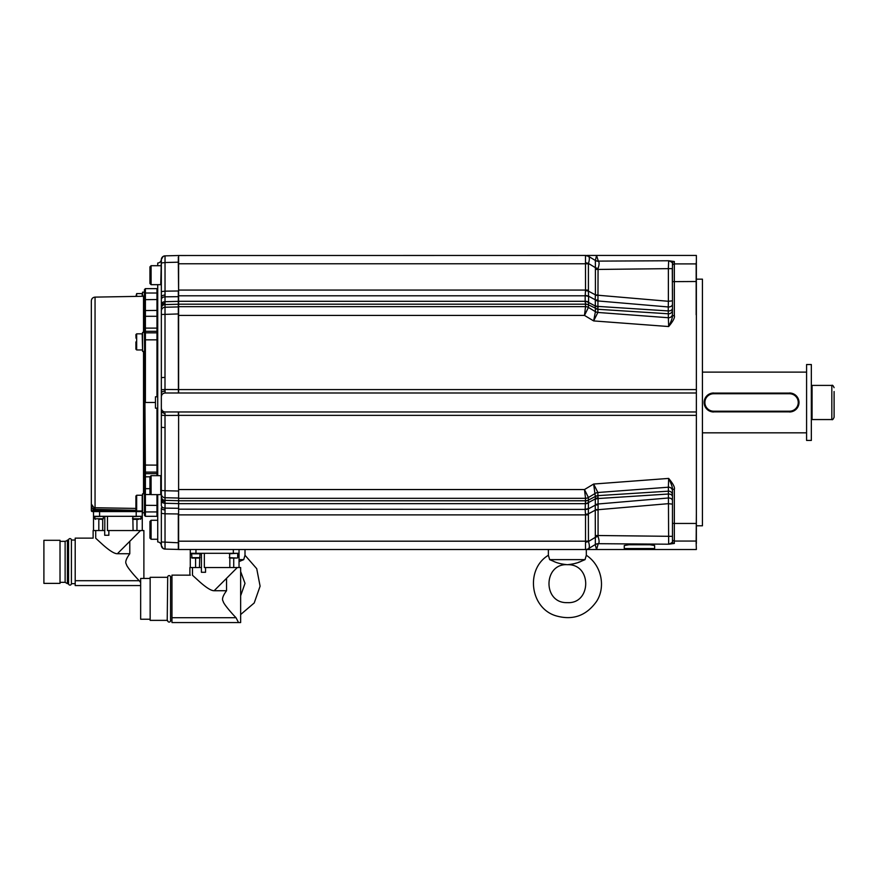 <?xml version="1.0" encoding="UTF-8"?>
<svg xmlns="http://www.w3.org/2000/svg" width="878" height="878" viewBox="0 0 878 878"><rect width="100%" height="100%" fill="white"/><g stroke="black" fill="none" stroke-linecap="round" stroke-linejoin="round"><path stroke-width="1.32" d="M140.656 618.288L140.656 579.392M150.149 619.242L140.656 619.242L140.656 578.448L150.149 578.448M167.215 620.373L150.149 620.373L150.149 577.307L167.215 577.307M167.215 620.658L167.698 577.022L167.215 620.658M171.967 620.658L170.541 620.658L170.541 577.022A1.427 1.427 0 0 0 169.114 575.606A1.427 1.427 0 0 0 167.698 577.022M170.541 620.658A1.427 1.427 0 0 1 169.114 622.085A1.427 1.427 0 0 1 167.698 620.658M171.967 577.022L170.541 577.022M192.491 567.539L192.491 575.255C189.143 575.123 189.143 575.123 192.491 575.255C189.143 575.123 189.143 575.123 192.491 575.255L199.943 582.048C206.593 587.898 211.324 590.795 214.122 590.729L226.546 590.729C222.782 595.888 221.662 599.4 223.177 601.276C223.231 603.735 232.67 614.337 236.017 617.706L238.542 622.557L171.967 622.557L171.967 575.123L190.306 575.167M226.546 590.729L226.546 578.317L214.671 590.192M226.546 578.317L237.323 567.539L240.649 567.539L240.649 622.557L238.542 622.557M233.724 558.057L233.724 567.539L204.344 567.539L204.344 553.305M237.323 567.539L233.724 567.539M195.585 558.057L195.585 567.539L189.889 567.539L189.889 575.123M178.607 541.188L585.527 541.188L585.494 549.518L587.075 549.518L585.791 549.518M548.377 549.518L548.377 555.269C525.417 569.021 529.873 607.51 555.379 615.643C572.269 620.691 585.9 616.082 596.272 601.825C605.633 588.282 602.429 565.827 586.317 555.269L586.317 549.518L585.494 549.518A5.696 5.696 90 0 0 585.516 549.518L178.607 549.518L178.607 509.174L178.607 514.881L585.527 514.881L585.472 514.288A5.696 1.043 -6.2 0 0 588.37 513.839L588.414 497.519L584.485 489.54L593.649 484.041L668.663 478.411L668.377 487.213L668.586 480.881M586.317 555.269L585.066 559.527M549.65 559.637L553.239 561.163C556.74 562.963 561.448 564.137 567.353 564.697C543.23 563.248 542.516 603.537 567.353 602.637C591.465 604.075 592.178 563.786 567.353 564.697L567.353 564.697C573.246 564.137 577.954 562.963 581.455 561.163L585.044 559.637L549.65 559.637L548.377 555.269M165.031 511.479L165.031 509.899A3.797 2.019 180 0 1 161.343 507.879L161.343 541.967L178.311 542.78L178.311 513.97L165.031 513.806L165.031 549.09L178.311 549.441A3.797 3.797 0 0 0 178.607 549.43A3.797 3.797 0 0 1 178.311 549.441L178.607 542.78M245.006 549.518L245.006 555.269L243.755 559.505M239.035 559.637L243.733 559.637L239.035 561.602M696.364 543.482L696.364 543.372A3.797 3.786 180 0 1 696.166 543.383L696.364 549.518L596.568 549.518L598.203 543.833A5.696 5.674 13.6 0 0 595.196 544.689L596.568 549.518L587.075 549.518L595.35 544.481L595.251 505.19L588.578 508.735A5.696 3.973 4.3 0 1 585.165 509.405L178.607 509.174L178.607 498.298L585.527 498.298L584.485 489.54L178.607 489.54L178.607 498.298M595.196 544.689L595.35 544.481A5.696 5.466 47.2 0 1 598.357 543.691C599.422 542.813 599.323 540.42 598.072 536.502L598.083 497.617L597.907 495.664L595.328 496.564L593.649 484.041L597.885 492.503A5.696 5.641 -26.8 0 0 595.416 493.282M585.549 549.43A5.696 5.52 56.5 0 0 588.512 548.64C589.632 547.685 589.61 545.304 588.458 541.506L588.37 513.839L595.416 510.096L597.896 509.997M585.56 542.22A5.696 1.295 -10.9 0 0 588.458 541.506L595.58 537.182A5.696 1.339 -11.8 0 1 598.072 536.502M161.343 541.967L161.343 545.293A3.797 3.797 0 0 1 161.343 545.293L161.343 545.293A3.797 3.797 0 0 1 161.343 545.293A3.797 3.797 0 0 0 165.031 549.09A3.797 3.797 91.5 0 1 161.343 545.293M157.733 494.632L157.733 541.935A3.797 3.797 0 0 1 161.332 545.512L163.176 548.552L165.02 549.09A3.797 3.797 0 0 1 161.804 547.115A3.797 3.797 0 0 0 165.031 549.09L165.031 549.09A3.797 3.797 0 0 1 163.154 548.53M178.3 543.921L178.3 544.744M178.289 545.699L178.289 546.5M178.278 547.598L178.278 548.146M668.377 487.213A3.797 3.764 180 0 1 672.46 490.967L672.46 494.929A3.797 3.764 180 0 0 668.377 491.175L597.896 495.631L597.885 492.503L668.377 487.213L668.663 544.206C671.253 543.23 672.515 542.352 672.46 541.55L672.46 539.158L672.46 541.55A1.899 1.888 0 0 0 674.348 543.438L674.348 541.057L696.166 541.057L696.166 543.383M672.46 536.952L672.46 536.348L672.46 536.952M696.364 392.993L165.13 392.993C162.836 393.212 161.574 394.485 161.343 396.801L161.343 408.16C161.574 410.465 162.836 411.738 165.13 411.969L178.607 411.958L178.607 415.36L696.364 415.36L696.364 279.16L702.433 279.16L702.433 525.801L696.364 525.801M668.564 323.466L668.377 317.737L668.663 326.539L593.649 320.92L597.896 312.403L598.072 268.459C599.323 264.53 599.422 262.138 598.357 261.271A5.696 5.466 -47.2 0 1 595.35 260.481L596.568 255.443L696.364 255.443L696.364 316.234M696.364 415.36L696.364 543.372M696.364 513.158L696.166 541.057A3.797 3.786 180 0 0 696.364 541.046M178.607 411.969L696.364 411.969M178.41 392.993L178.311 306.927A3.797 3.764 0 0 1 178.607 306.927L178.607 290.069L585.527 290.069L585.494 255.443A5.696 5.696 -90 0 1 588.458 256.266L587.075 255.443L588.458 256.266A5.696 5.696 90 0 0 585.494 255.443L178.3 255.52A3.797 3.797 0 0 1 178.607 255.52L178.3 255.52A3.797 3.797 -91.5 0 1 178.607 255.52L178.607 295.963A3.797 2.447 0 0 0 178.311 295.952L178.311 290.991L165.031 291.156L165.02 296.83A3.797 2.733 180 0 0 161.332 299.409L161.332 298.652M598.083 307.333L595.306 305.654A5.696 3.907 0 0 0 598.127 306.411L668.257 310.933L668.377 317.737L597.885 312.458A5.696 5.641 26.8 0 1 595.416 311.668L593.649 320.92L584.485 315.421L178.607 315.421L178.607 306.894L178.607 313.929L161.343 314.5L161.343 393.531M178.607 315.421L178.607 389.591L696.364 389.591M178.607 392.993L178.607 389.591M161.343 295.897L161.343 310.999A3.797 3.764 180 0 1 165.031 307.234L178.311 306.927L178.311 301.363L165.02 301.692L164.998 389.503L178.607 389.569M161.322 389.733L164.998 389.503L165.13 392.993L165.053 391.149A3.797 1.91 180 0 0 161.343 393.059L161.322 389.755M161.343 411.42L161.332 505.541A3.797 2.733 180 0 0 165.02 508.121L165.031 513.806L161.343 513.334L161.343 512.62L161.497 513.476M161.343 394.935L161.343 394.178M161.343 396.636L161.343 408.281M161.343 408.961L161.343 410.026M165.064 413.406L164.998 415.459L178.322 415.382L178.41 411.969M165.053 413.812L161.343 411.903L161.322 415.228L164.998 415.459L165.031 427.586L161.343 427.323L161.343 427.948M178.607 513.97L178.607 415.382M178.607 415.36L178.607 489.54M674.348 489.32C674.995 487.345 673.097 483.712 668.663 478.411C671.253 483.679 672.515 487.268 672.46 489.189L674.348 489.32L674.348 523.453L696.364 523.453M598.357 543.691L668.663 544.206L674.348 543.438M654.626 545.534L649.994 544.766L628.889 544.766L624.269 545.534L624.269 548.563L654.626 548.563L654.626 545.534M635.222 544.766L643.662 544.766M672.46 541.375L672.46 489.189M595.328 509.492A5.696 0.637 7.5 0 1 597.907 509.723L668.377 503.665L672.46 504.137L672.46 536.348L597.896 535.514A5.696 0.691 0 0 0 595.416 535.613M598.083 505.004A5.696 3.325 16 0 0 595.251 505.19L595.306 504.784A5.696 4.138 0 0 1 598.127 503.983L668.257 498.002A3.797 2.744 180 0 1 672.46 500.723L672.46 513.158M672.46 494.929L672.46 496.63A3.797 2.623 180 0 0 668.257 494.029L598.127 498.539A5.696 3.907 0 0 0 595.306 499.297L595.328 496.564M672.46 537.468L672.46 523.014M585.472 514.288L585.165 509.405M178.607 498.067L178.607 491.032L165.031 490.725L165.031 497.727A3.797 3.764 0 0 1 161.343 493.963A3.797 3.764 180 0 0 165.031 497.727L178.311 498.035A3.797 3.764 0 0 0 178.607 498.035M157.733 265.705L157.733 263.027A3.797 3.797 0 0 0 161.332 259.449L160.751 284.67L161.343 284.088L161.343 293.043M178.607 304.26A3.797 3.764 0 0 0 178.311 304.249L165.031 304.578L165.031 303.151A3.797 3.194 180 0 0 161.343 306.345L161.343 307.07M161.343 308.09L161.343 314.5L161.343 308.09M161.343 377.013L161.343 377.628L165.031 377.364M178.607 503.588A3.797 2.612 0 0 1 178.311 503.588L165.02 503.27L165.031 500.372A3.797 3.764 180 0 1 161.343 496.608A3.797 3.764 0 0 1 161.343 496.608L161.343 497.025M157.733 284.67L157.733 475.656M165.009 256.453L165.02 255.871A3.797 3.797 0 0 0 161.343 259.658L161.343 297.082A3.797 2.019 0 0 0 161.343 297.082L161.343 295.974M149.951 283.528L149.951 266.835L151.093 265.705L151.093 284.67L149.951 283.528M149.951 275.187L149.951 270.446M161.343 292.33L161.332 259.449L163.176 256.409L164.943 255.871L178.311 255.52A3.797 3.797 0 0 1 178.607 255.52L178.607 262.182M161.343 262.994L165.031 262.533L165.031 255.871A3.797 3.797 88.5 0 0 161.804 257.847M161.343 259.658A3.797 3.797 180 0 1 165.031 255.871A3.797 3.797 180 0 0 161.343 259.658L161.332 259.449M165.031 304.479L165.031 304.578A3.797 3.764 180 0 0 161.343 308.343L161.332 305.665M161.343 297.192L161.343 297.082A3.797 2.019 180 0 1 165.031 295.052M161.387 427.366L161.332 425.128M161.332 424.304L161.332 420.178M161.322 388.91L161.332 380.646M161.343 393.871L161.343 393.059M161.859 412.869A3.797 1.91 0 0 1 161.343 411.903L161.343 411.091M161.343 410.783L161.343 408.928M161.343 511.907L161.343 510.963L161.343 511.907M161.343 510.48L161.343 509.481L161.343 510.48M149.951 529.774L149.951 521.422L151.093 520.281L151.093 539.257L149.951 538.115L149.951 529.774M672.46 516.132L672.46 523.321L674.348 523.453L674.348 541.057A1.899 1.888 0 0 1 672.46 539.158L672.46 539.169M670.726 482.955L671.275 484.25M671.933 486.094L672.23 487.235M672.46 265.782L672.46 263.4A1.899 1.888 0 0 1 674.348 261.512L668.663 260.755L668.388 267.812M696.364 261.468L696.166 263.905L674.348 263.905L674.348 261.512M672.46 288.862L672.46 315.773C672.515 317.693 671.253 321.282 668.663 326.539C673.097 321.249 674.995 317.606 674.348 315.641L674.348 263.905A1.899 1.888 0 0 0 672.46 265.793L672.46 264.058M588.403 307.465L584.485 315.421L585.527 306.663A5.696 5.641 23.5 0 1 588.403 307.465L588.578 302.482L595.251 306.005L595.328 308.397A5.696 5.608 49.3 0 0 597.907 309.286L668.377 313.786A3.797 3.764 0 0 0 670.068 313.523M165.031 307.234A3.797 3.764 0 0 0 161.343 310.999L161.343 314.5M178.607 301.363A3.797 2.612 0 0 0 178.311 301.363L178.311 295.952M178.278 257.43L178.278 258.253M178.289 259.35L178.311 262.182L165.031 262.533L165.031 291.156L161.343 291.617L161.343 297.082A3.797 2.019 0 0 1 164.866 295.063M670.726 322.006L669.991 323.653M672.296 268.734L672.46 300.825L668.377 301.286L668.257 306.96A3.797 2.744 0 0 0 670.54 306.609M668.619 260.975L668.663 260.755C671.253 261.721 672.515 262.61 672.46 263.411L672.46 280.422M598.357 261.271L596.568 255.443L587.075 255.443M598.072 268.459A5.696 1.339 11.8 0 1 595.58 267.768L588.458 263.455A5.696 1.295 10.9 0 0 585.56 262.731L585.527 263.773A5.696 0.691 0 0 1 588.414 263.872L588.458 263.455C589.61 259.658 589.632 257.276 588.512 256.31L588.458 256.266M672.46 268.602L597.896 269.436A5.696 0.691 0 0 1 595.416 269.337L595.35 260.481L588.512 256.31L585.549 255.531M668.663 260.755L598.203 261.117A5.696 5.674 -13.6 0 1 595.196 260.272M672.46 291.803L672.46 304.238A3.797 2.744 180 0 1 668.257 306.96L668.257 310.933A3.797 2.623 180 0 0 672.46 308.321L672.46 313.984A3.797 3.764 180 0 1 668.377 317.737M672.46 315.773L674.348 315.641M595.416 311.668L588.414 307.432A5.696 5.652 0 0 0 585.527 306.652L178.607 306.663M178.607 295.798L585.187 295.798L585.527 290.069A5.696 0.691 0 0 1 588.414 290.168L588.414 263.872M585.472 290.662A5.696 1.043 6.2 0 1 588.37 291.112L588.414 290.168M178.607 304.183L585.527 304.183L585.165 301.538A5.696 4.061 4.4 0 1 588.578 302.482L588.578 296.226L595.251 299.771L595.328 295.469A5.696 0.637 -7.5 0 0 597.907 295.227L668.377 301.286L668.377 269.063M595.306 305.654L595.306 300.166A5.696 4.138 0 0 0 598.127 300.967L668.257 306.96M597.896 312.403A5.696 5.652 0 0 1 595.416 311.635L595.328 308.397M585.472 304.084A5.696 5.564 -30.1 0 1 588.37 304.82L597.896 309.319M585.165 301.538L585.187 295.798A5.696 4.127 -0 0 1 588.6 296.621M585.165 295.557A5.696 3.973 -4.3 0 1 588.578 296.226L588.37 291.112L595.416 294.865L595.416 269.337M595.328 295.469L595.416 294.865A5.696 0.691 0 0 0 597.896 294.953M598.083 299.958A5.696 3.325 -16 0 1 595.251 299.771L595.306 300.166M157.733 289.597L156.975 289.597M157.733 293.965L156.975 293.965M157.733 299.672L156.975 299.672M157.733 333.783L156.975 333.783M157.733 339.896L156.975 339.896M144.453 505.289L156.975 505.421L156.975 516.308L145.397 516.308L144.453 515.364L144.453 402.475L155.461 402.475L155.461 396.79L157.733 396.79M144.453 465.055L156.975 465.12L156.975 408.171L157.733 408.171M156.975 408.171L155.461 408.171L155.461 402.475M157.733 465.055L156.975 465.055M157.733 471.168L156.975 471.168M157.733 505.289L156.975 505.289M157.733 510.985L156.975 510.985M157.733 515.364L156.975 515.364M156.975 396.79L156.975 331.313L145.397 331.313L145.397 288.642L144.453 289.597L144.453 293.493L144.453 292.165L142.554 292.165L142.554 296.292M135.914 508.428L95.054 507.736L95.054 297.115L143.52 296.27L144.453 295.326L144.453 332.411L144.453 293.965A0.944 0.944 0 0 1 145.397 293.022L156.975 293.022L156.975 331.313M156.975 293.022L156.975 288.642L145.397 288.642M156.975 505.421L156.975 494.632M156.975 465.12L156.975 475.656M144.453 293.965L144.453 289.597M144.453 471.168A0.944 0.944 0 0 0 145.397 472.112L144.453 332.411L142.554 332.411L142.554 351.376L144.453 351.376L144.453 465.746M144.453 468.281L144.453 493.82L142.554 493.82L142.554 512.796L144.453 512.796M142.203 296.292L142.203 293.592L136.672 293.592L135.914 296.402M99.587 511.567L142.554 511.567L93.222 511.567L99.587 511.567L99.587 516.308L93.518 516.308L93.518 530.542M142.554 511.007L93.211 510.623L93.222 511.567L92.278 511.567A0.944 0.944 0 0 1 91.334 510.623L91.334 300.913C91.542 298.641 92.794 297.368 95.054 297.115M135.914 510.327L93.211 509.295C92.355 509.13 91.718 507.374 91.334 504.038L93.836 507.517L93.211 510.623L91.334 510.623M91.334 396.79L91.334 408.171M142.269 511.567L142.269 530.542M98.819 519.348L98.819 530.542L93.123 530.542L93.123 538.126L75.201 538.126L75.201 580.709L139.262 580.709L140.568 582.498M93.518 511.567L93.518 516.308M102.967 516.308L94.846 516.692L94.846 518.777L103.308 518.777L99.115 519.348M136.2 511.567L136.2 516.308L99.587 516.308M136.2 516.308L142.269 516.308M132.819 516.308L133.083 530.542L107.467 530.542L107.467 516.308M140.568 516.308L132.468 516.692M136.672 519.348L133.083 519.348M138.647 519.348L132.995 519.348M136.957 519.348L136.957 530.542L133.083 530.542M95.713 530.542L95.713 538.236L103.088 544.975C109.772 550.857 114.524 553.788 117.367 553.733L129.79 553.733L129.79 541.32L140.568 530.542L136.957 530.542M104.8 516.308L104.8 530.542L98.819 530.542M129.79 541.32L117.915 553.195M140.568 585.56L75.201 585.56L75.201 580.709M95.713 538.236C92.399 538.126 92.399 538.126 95.713 538.236C92.399 538.126 92.399 538.126 95.713 538.236M129.79 553.733C126.026 558.891 124.906 562.403 126.421 564.28C126.476 566.738 135.903 577.34 139.262 580.709M140.568 530.542L143.882 530.542L143.882 578.448M75.201 540.025L71.414 540.025A1.427 1.427 0 0 0 69.988 538.609A1.427 1.427 0 0 0 68.561 540.025L65.126 541.353L60.022 541.353M75.201 583.661L71.414 583.661L71.414 540.025M71.414 583.661A1.427 1.427 0 0 1 69.988 585.088A1.427 1.427 0 0 1 68.561 583.661L68.561 540.025M68.561 583.661L67.43 583.661L67.43 540.025M67.43 583.661L65.126 582.333L65.126 541.353M65.126 582.333L60.022 582.333M60.022 583.376L60.022 540.31L43.9 540.31L43.9 583.376L60.022 583.376M101.08 519.348L102.704 519.348L102.704 530.542M103.308 516.692L103.308 518.777M108.85 530.542L108.85 535.284L104.712 535.284L104.712 530.542M142.203 511.369L142.203 495.247L136.672 495.247L135.914 496.004L135.914 510.612M135.914 499.033L136.002 499.615M142.554 349.598L142.203 333.827L136.672 333.827L135.914 334.595L136.002 338.206M142.203 349.96L136.672 349.96L135.914 349.203L135.914 341.893M161.343 476.249L160.751 475.656L160.751 494.632L161.343 494.04L161.343 485.139M160.751 494.632L151.093 494.632L149.951 493.491L149.951 476.798L145.397 476.831L145.397 472.112L156.975 472.112M149.951 490.615L149.951 485.139M149.951 479.662L149.951 480.398M588.6 508.329A5.696 4.127 0 0 1 585.187 509.163L585.527 498.298A5.696 5.641 -23.5 0 0 588.403 497.497L595.416 493.315A5.696 5.652 0 0 1 597.896 492.547M598.083 497.617A5.696 4.434 -20.9 0 0 595.251 498.945L588.578 502.468A5.696 4.061 -4.4 0 1 585.165 503.412M595.306 504.784L595.306 499.297M585.472 500.866A5.696 5.564 30.1 0 0 588.37 500.142L595.416 496.41A5.696 5.652 0 0 1 597.896 495.631M702.433 372.118L806.586 372.118M702.433 432.832L806.586 432.832M712.245 411.859L790.902 411.859M790.902 393.092L712.245 393.092M806.586 440.427L806.586 364.535L811.338 364.535L811.338 440.427L806.586 440.427M811.338 386.133L812.062 385.398L812.062 419.552L831.828 419.552C832.399 420.123 833.156 419.366 834.1 417.28L834.1 402.475L834.1 417.28M834.1 391.522L834.1 402.475L834.1 391.522M789.52 411.2L789.52 411.969A9.482 9.482 0 0 0 799.002 402.475A9.482 9.482 0 0 0 789.52 392.993L789.52 393.75L713.627 393.75A8.725 8.725 0 0 0 704.902 402.475A8.725 8.725 0 0 0 713.627 411.2L789.52 411.2A8.725 8.725 0 0 0 798.245 402.475A8.725 8.725 0 0 0 789.52 393.75M713.627 393.75L713.627 392.993A9.482 9.482 0 0 0 704.134 402.475A9.482 9.482 0 0 0 713.627 411.969L713.627 411.2M585.494 549.518A5.696 5.696 -90 0 0 588.458 548.684M570.766 564.444L572.785 564.038M574.706 563.555L576.418 563.028M578.196 562.425L579.743 561.843M239.035 549.518L239.035 567.539M233.339 549.518L233.339 553.305L190.274 553.305L190.274 567.539M233.339 553.305L239.035 553.305M229.663 553.305L229.575 558.057L235.622 558.057M237.225 553.305L229.235 553.788M231.54 558.057L229.575 558.057M229.838 558.057L229.838 567.539M201.446 553.305L201.446 567.539L195.585 567.539M199.723 558.057L200.074 553.788L191.602 553.788L191.986 558.057L199.723 558.057L199.46 567.539M191.986 558.057L193.676 558.057M190.274 549.518L190.274 553.305M195.959 549.518L195.959 553.305M205.551 567.539L205.551 572.28L201.402 572.28L201.402 567.539M171.967 617.706L236.017 617.706M588.414 514.793A5.696 0.691 -0 0 1 585.527 514.881L585.527 541.188A5.696 0.691 0 0 0 588.414 541.089M165.031 427.586L165.031 490.725L161.343 490.462M165.031 497.727L165.031 500.372L178.311 500.701A3.797 3.764 0 0 0 178.607 500.701M165.031 500.372L165.02 508.121L178.311 508.296A3.797 2.733 0 0 0 178.607 508.296M161.343 498.627A3.797 3.194 0 0 1 161.343 498.616L161.343 497.958M165.031 513.806L165.031 513.092M668.257 498.002A3.797 2.744 0 0 1 670.54 498.342M696.364 263.905A3.797 3.786 180 0 0 696.166 263.905L696.166 314.774M696.364 281.509L672.46 281.64M178.607 296.665A3.797 2.733 0 0 0 178.311 296.665L165.02 296.83L165.02 301.692A3.797 2.612 180 0 0 161.332 304.15M178.607 290.991L178.311 262.182M178.607 263.773L585.527 263.773M165.031 294.778L165.031 292.725M165.031 292.572L165.031 291.156M585.527 306.663L585.527 304.183A5.696 5.652 -0 0 1 588.414 304.962M668.377 313.786A3.797 3.764 180 0 0 672.46 310.033M178.607 301.297L585.187 301.297A5.696 3.918 0 0 1 588.6 302.076M157.733 310.56L156.975 310.56M157.733 317.002L156.975 317.002M157.733 328.745L156.975 328.745M157.733 332.257L156.975 332.257M157.733 472.693L156.975 472.693M145.397 402.475L145.397 339.83L156.975 339.83M144.453 339.896L145.397 339.83L145.397 331.313A0.944 0.944 0 0 0 144.453 332.257M144.453 333.783A0.944 0.944 0 0 1 145.397 332.85L156.975 332.85M144.453 328.745A0.944 0.615 0 0 1 145.397 328.12L156.975 328.12M144.453 317.002A0.944 0.713 0 0 1 145.397 316.289L156.975 316.289M144.453 310.56L156.975 310.428M144.453 299.672L156.975 299.541M136.672 296.391L136.672 293.592M156.975 473.637L145.397 473.637A0.944 0.944 0 0 1 144.453 472.693M144.453 476.216A0.944 0.615 0 0 0 145.397 476.831L145.397 488.673L149.951 488.673M144.453 487.948A0.944 0.713 0 0 0 145.397 488.673L145.397 494.534L144.453 494.402M150.643 494.534L145.397 494.534L145.397 511.929L156.975 511.929M145.397 516.308L145.397 511.929A0.944 0.944 0 0 1 144.453 510.985M143.52 296.27L143.52 332.411M143.52 351.376L143.52 493.82M93.836 507.517L95.054 507.736L95.043 509.635M132.468 518.777L140.941 518.777L140.37 519.348M136.672 511.369L136.672 495.247M136.672 349.96L136.672 333.827M151.093 494.632L151.093 475.656L149.951 476.798M178.607 503.665L585.187 503.665A5.696 3.918 -0 0 0 588.6 502.885M588.414 499.988A5.696 5.652 0 0 1 585.527 500.778L178.607 500.778M585.527 498.309A5.696 5.652 -0 0 0 588.414 497.519M165.031 501.81A3.797 3.194 180 0 1 161.343 498.616M165.02 503.27A3.797 2.612 180 0 1 161.332 500.8M812.062 385.398L831.828 385.398L831.828 419.552M229.235 557.673L237.323 558.057M191.602 557.673L200.074 557.673M245.006 555.269L256.727 568.681L260.097 586.175L254.203 602.977L240.649 614.534M240.649 571.556L245.006 583.365L240.649 595.767M161.343 307.004L161.343 297.082M160.751 265.705L151.093 265.705M160.751 284.67L151.093 284.67M165.053 255.871L164.46 255.926M161.343 395.934L161.343 395.232M161.343 409.027L161.343 409.73M161.343 512.796L161.343 511.654M161.343 507.879L161.343 513.334M157.733 539.257L151.093 539.257M157.733 520.281L151.093 520.281M161.343 292.165L161.343 291.617M144.453 510.623L144.453 512.511M94.846 518.777L95.406 519.348M140.941 516.692L140.941 518.777M160.751 475.656L151.093 475.656M811.338 418.828L812.062 419.552M831.828 385.398C832.399 384.838 833.156 385.596 834.1 387.681M237.697 553.788L237.697 557.673"/></g></svg>
